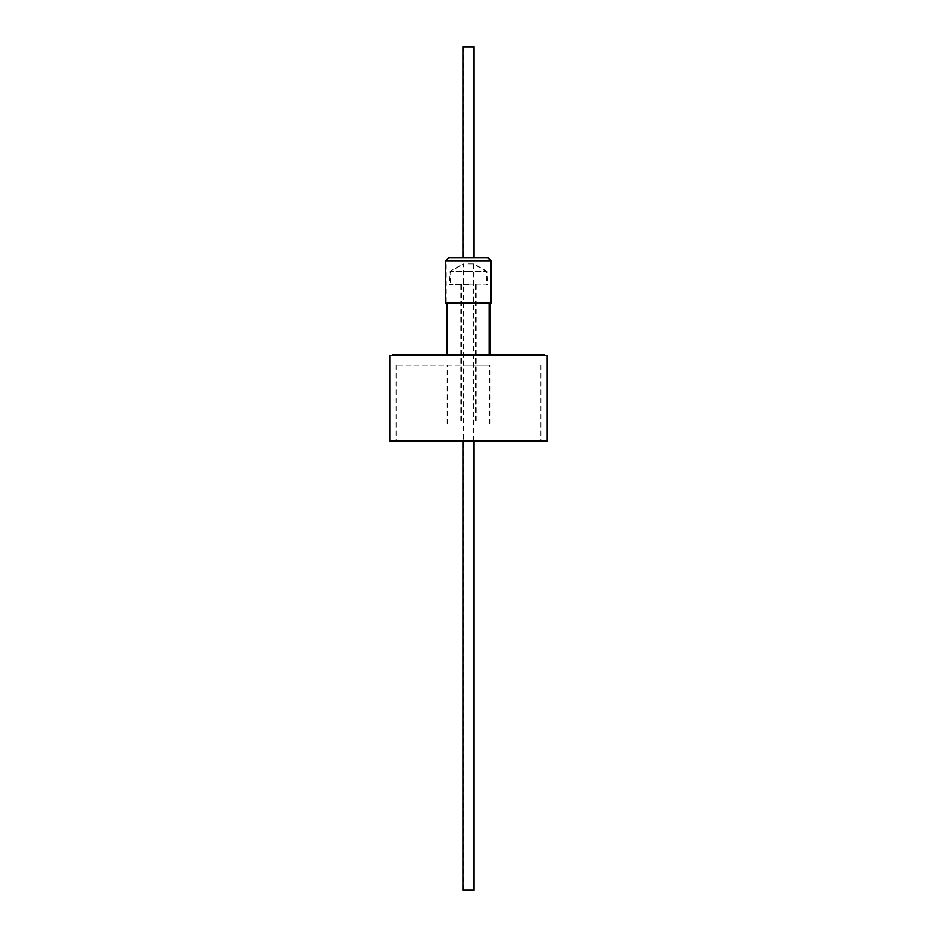 <?xml version="1.0" encoding="UTF-8"?>
<svg xmlns="http://www.w3.org/2000/svg" width="937" height="937" viewBox="0 0 937 937"><rect width="100%" height="100%" fill="white"/><g stroke="black" fill="none" stroke-linecap="round" stroke-linejoin="round"><path stroke-width="0.7" stroke-dasharray="4.68 3.51" d="M468.84 257.675L449.338 257.675L468.84 257.675M487.662 257.675L448.659 257.675M462.89 890.15L474.11 890.15M468.84 263.953L474.11 263.953L468.84 263.953M468.84 284.239L450.709 284.239L468.84 284.239M468.84 271.379L450.709 271.379L468.84 271.379M468.84 284.766L450.182 284.766L468.84 284.766M468.16 263.953L473.431 263.953L468.16 263.953M468.16 284.239L486.291 284.239L468.16 284.239M468.16 271.379L486.291 271.379L468.16 271.379M468.16 284.766L449.502 284.766L468.16 284.766M445.497 303.002L491.503 303.002M468.84 303.002L446.176 303.002L468.84 303.002M468.84 354.654L489.922 354.654L468.84 354.654M462.89 46.85L474.11 46.85M468.16 354.654L489.243 354.654L468.16 354.654M468.16 423.911L489.243 423.911L468.16 423.911M468.16 365.196L489.243 365.196L468.16 365.196M468.84 423.911L489.922 423.911L468.84 423.911M468.84 365.196L489.922 365.196L468.84 365.196M468.5 441.093L396.082 441.093L468.5 441.093M468.5 365.196L396.082 365.196L468.5 365.196M392.392 355.709L544.608 355.709L392.392 355.709M547.243 355.709L389.757 355.709M547.243 441.093L389.757 441.093M544.608 354.654L392.392 354.654M468.84 46.85L463.569 46.85L468.84 46.85M468.84 890.15L463.569 890.15L468.84 890.15M445.497 260.837L491.503 260.837M468.84 260.837L446.176 260.837L468.84 260.837M474.11 441.093L474.11 263.953L486.971 271.379L487.498 284.766M463.569 890.15L463.569 263.953L450.709 271.379L450.182 284.766M473.431 441.093L473.431 263.953L486.291 271.379L486.818 284.766M462.89 441.093L462.89 263.953L450.029 271.379L449.502 284.766M460.781 284.766L460.781 423.911M489.243 423.911L489.243 365.196M461.461 284.766L461.461 423.911M489.922 423.911L489.922 365.196M396.082 365.196L396.082 441.093M540.918 365.196L540.918 441.093M447.757 423.911L447.757 365.196M476.219 284.766L476.219 423.911M447.078 423.911L447.078 365.196M475.539 284.766L475.539 423.911M463.569 46.85L463.569 257.675M447.757 303.002L447.757 354.654M449.338 257.675L446.176 260.837L446.176 303.002"/><path stroke-width="1.41" d="M445.497 260.837L448.659 257.675L487.662 257.675L490.824 260.837L445.497 260.837L445.497 303.002L491.503 303.002L491.503 260.837L490.824 260.837L490.824 303.002M474.11 441.093L474.11 890.15L462.89 890.15L462.89 441.093M474.11 257.675L474.11 46.85L462.89 46.85L462.89 257.675M392.392 355.709L392.392 354.654L544.608 354.654L544.608 355.709M389.757 441.093L547.243 441.093L547.243 355.709L389.757 355.709L389.757 441.093M491.503 260.837L488.341 257.675M473.431 890.15L473.431 441.093M489.922 303.002L489.922 354.654M489.243 303.002L489.243 354.654M473.431 46.85L473.431 257.675M447.078 303.002L447.078 354.654"/></g></svg>
